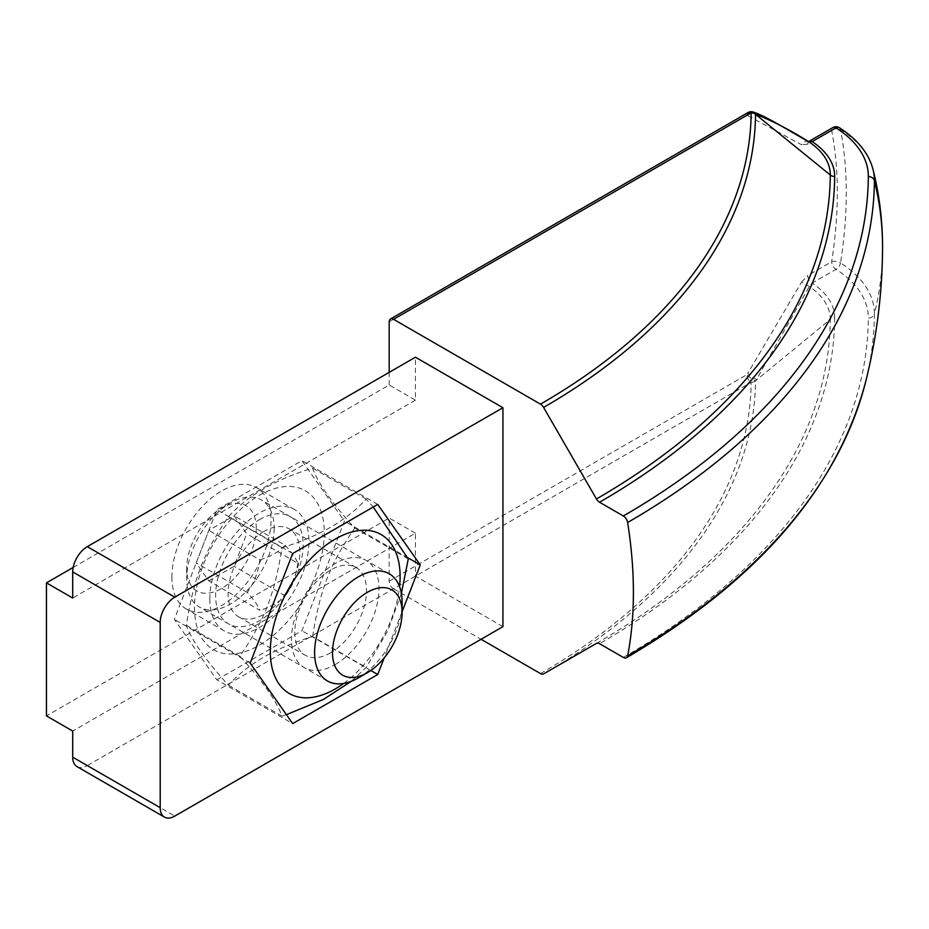 <?xml version="1.0" encoding="UTF-8"?>
<svg xmlns="http://www.w3.org/2000/svg" width="929" height="929" viewBox="0 0 929 929"><rect width="100%" height="100%" fill="white"/><g stroke="black" fill="none" stroke-linecap="round" stroke-linejoin="round"><path stroke-width="0.7" stroke-dasharray="4.64 3.48" d="M76.968 766.599A20.624 11.903 120 0 0 87.291 765.577L174.791 816.103M502.937 626.657L415.426 576.131L415.426 533.188L72.706 731.065M415.426 576.131L87.291 765.577M73.159 567.445L389.181 384.989L415.426 400.144L415.426 357.212M415.426 400.144L72.706 598.021M216.852 679.831L301.902 630.733L344.427 521.134L301.902 460.645L216.852 509.742L174.338 619.329L216.852 679.831L292.693 723.61M370.799 670.506L301.902 630.733M402.106 611.712L384.153 657.976M407.773 557.714L344.427 521.134M377.731 504.424L301.902 460.645M292.693 553.521L216.852 509.742M250.168 663.12L174.338 619.329M209.791 598.868A70.128 40.481 120 0 0 224.319 630.965A70.128 40.481 120 0 0 294.447 590.472A70.128 40.481 120 0 0 294.435 509.498A70.128 40.481 120 0 0 240.402 528.299A70.128 40.481 120 0 0 209.791 598.868M171.877 576.967A70.128 40.481 120 0 0 186.392 609.076A70.128 40.481 120 0 0 256.52 568.583A70.128 40.481 120 0 0 256.52 487.609A70.128 40.481 120 0 0 202.476 506.398A70.128 40.481 120 0 0 171.877 576.967M415.426 533.188L389.181 518.034L46.45 715.899M839.34 127.691A6.189 3.739 -57.5 0 1 840.513 129.561C848.2 169.577 848.2 214.03 840.513 262.919A130.977 75.621 180 0 1 874.398 313.99A6.189 5.051 0.4 0 1 868.325 318.032A124.904 72.114 0 0 0 836.007 269.317L812.178 283.078A6.189 3.577 60 0 1 807.8 275.495L831.641 261.734A6.189 2.799 -171 0 1 840.513 262.919A6.189 3.739 -57.5 0 1 836.007 269.317A6.189 3.577 60 0 1 831.641 261.734C839.224 213.589 839.224 169.81 831.641 130.385A6.189 3.577 60 0 1 832.918 127.552M834.672 317.95A91.251 52.686 180 0 0 812.178 283.078L809.287 286.492L756.508 379.473A6.189 0.859 35.7 0 1 752.142 376.953A6.189 0.859 35.7 0 1 747.764 373.365L801.599 282.044L809.287 286.492A86.873 50.154 0 0 1 830.294 319.413A6.189 5.051 -179.6 0 1 834.672 317.95A802.819 463.501 180 0 1 599.542 643.692M809.054 141.928A6.189 5.051 -60.1 0 0 801.599 144.773L747.764 115.602A6.189 4.982 103.3 0 1 753.384 112.072M873.051 169.519A130.977 75.621 0 0 0 840.513 129.561A6.189 4.204 -11 0 0 831.641 130.385L807.8 144.146A6.189 3.577 60 0 1 809.078 141.313L808.184 141.684L809.066 141.94M747.764 115.602L746.788 115.37A6.189 4.982 103.2 0 1 752.583 111.875L753.814 112.177M596.453 643.391A798.441 460.97 0 0 0 830.294 319.413L755.544 380.832A6.189 0.871 35.7 0 1 751.166 378.3A6.189 0.871 35.7 0 1 746.788 374.712L747.764 373.365M540.492 673.595A719.313 415.286 0 0 0 751.166 382.295L393.548 588.765A6.189 3.577 60 0 1 389.181 581.182L389.181 518.034M389.181 384.989L389.181 372.366M393.548 588.765L481.059 639.28M330.654 652.785A50.712 29.275 -60 0 1 305.304 655.305A50.712 29.275 -60 0 1 305.304 596.743A50.712 29.275 -60 0 1 356.016 567.48A50.712 29.275 -60 0 1 363.785 608.112A50.712 29.275 -60 0 1 330.654 652.785M335.218 664.537A61.871 35.72 120 0 0 373.098 566.887A61.871 35.72 120 0 0 297.326 610.632A61.871 35.72 120 0 0 335.218 664.537M263.941 531.469A50.712 29.275 120 0 0 230.81 576.143A50.712 29.275 120 0 0 238.579 616.775A50.712 29.275 120 0 0 263.941 614.266A50.712 29.275 120 0 0 297.059 569.582A50.712 29.275 120 0 0 289.291 528.949A50.712 29.275 120 0 0 263.941 531.469M343.66 683.454A91.785 52.988 120 0 0 399.563 586.617M259.377 519.717A61.871 35.72 -60 0 1 297.268 573.623A61.871 35.72 -60 0 1 221.485 617.367A61.871 35.72 -60 0 1 259.377 519.717M324.279 532.77A91.785 52.988 -60 0 1 226.931 653.865A91.785 52.988 -60 0 1 226.931 524.072A91.785 52.988 -60 0 1 324.279 532.77M401.386 593.387L387.846 630.698L366.177 667.486L351.243 681.34M286.399 714.656L281.975 716.096C276.714 701.198 262.675 681.236 239.868 656.199C264.742 619.771 274.647 594.246 281.975 547.692C318.81 536.556 346.877 520.345 366.177 499.082L373.214 507.037M312.62 636.562C319.948 590.008 329.853 564.484 354.727 528.055C331.92 503.03 317.881 483.057 312.62 468.158C275.785 479.294 247.718 495.505 228.418 516.779C203.544 553.196 193.638 578.721 186.323 625.287C191.583 640.186 205.611 660.147 228.418 685.172C247.718 663.91 275.785 647.699 312.62 636.562L366.177 667.486M408.272 558.968L354.727 528.055M366.177 499.082L312.62 468.158M281.975 547.692L228.418 516.779M281.975 716.096L228.418 685.172M239.868 656.199L186.323 625.287M358.35 677.903A61.871 35.72 120 0 0 402.106 602.12M274.16 528.253A61.871 35.72 -60 0 1 247.149 590.519A61.871 35.72 -60 0 1 199.468 607.09A61.871 35.72 -60 0 1 186.659 578.767A61.871 35.72 -60 0 1 230.404 502.984A61.871 35.72 -60 0 1 261.339 499.918A61.871 35.72 -60 0 1 274.16 528.253M256.265 528.253A49.225 28.416 120 0 0 221.462 508.151A49.225 28.416 120 0 0 186.659 568.443A49.225 28.416 120 0 0 221.462 588.533A49.225 28.416 120 0 0 256.265 528.253M208.828 580.892L234.085 566.307L246.719 533.757L234.085 515.792L208.828 530.378L196.193 562.928L208.828 580.892L259.876 610.365C258.297 605.894 254.081 599.902 247.242 592.4C254.081 583.064 258.297 572.218 259.876 559.85L208.828 530.378M247.242 592.4L196.193 562.928M259.876 559.85C270.931 556.506 279.35 551.64 285.133 545.265L234.085 515.792M285.133 545.265C291.973 552.767 296.188 558.759 297.768 563.229L246.719 533.757M297.768 563.229C296.188 575.597 291.973 586.454 285.133 595.779C279.35 602.166 270.931 607.02 259.876 610.365M285.133 595.779L234.085 566.307M801.599 282.044L807.8 275.495M807.8 144.146L801.599 144.773M623.336 657.43A836.472 482.929 0 0 0 868.325 318.032M882.55 249.378A412.499 336.809 -179.6 0 1 874.398 313.99A842.533 486.436 180 0 1 865.77 381.366M389.181 321.84L746.788 115.37A6.189 3.577 60 0 1 748.077 112.537M389.181 581.182L746.788 374.712A6.189 3.577 60 0 0 751.166 382.295A6.189 5.051 -179.4 0 0 755.544 380.832A723.691 417.818 180 0 1 543.604 673.897A723.691 417.818 180 0 1 543.593 673.908L543.593 673.897M224.319 630.965L186.392 609.076M294.435 509.51L256.52 487.609M238.579 616.775L305.304 655.305M356.016 567.48L289.291 528.949M389.286 573.797L261.339 499.918M327.414 680.969L199.468 607.09M186.659 568.443L186.659 578.767M221.462 508.151L230.404 502.984"/><path stroke-width="1.39" d="M72.706 757.158A20.624 11.903 120 0 0 76.968 766.599L164.479 817.125A20.624 11.903 -60 0 1 160.206 807.684L72.706 757.158L72.706 731.065L46.45 715.899L46.45 582.866L72.706 598.021L72.706 571.916L160.206 622.442L160.206 807.684M160.206 622.442A20.624 11.903 -60 0 1 174.791 597.173L87.291 546.658L415.426 357.212L502.937 407.726L502.937 626.657L174.791 816.103A20.624 11.903 -60 0 1 164.479 817.125M87.291 546.658A20.624 11.903 120 0 0 72.706 571.916M384.153 657.976L377.731 674.512L292.693 723.61L250.168 663.12L292.693 553.521L377.731 504.424L420.256 564.925L402.106 611.712M377.731 674.512L370.799 670.506M420.256 564.925L407.773 557.714M73.159 567.445L46.45 582.866M502.937 407.726L174.791 597.173M626.436 657.744C757.39 581.031 837.157 488.909 865.77 381.366A842.533 486.436 180 0 1 627.632 655.862A6.189 3.577 60 0 1 626.436 657.744A6.189 3.577 60 0 1 623.336 657.43L599.542 643.692A6.189 3.577 -120 0 0 596.453 643.391L543.593 673.908A6.189 3.577 60 0 1 540.492 673.595L481.059 639.28M753.384 112.072A6.189 4.982 103.3 0 1 753.535 112.095A6.189 4.982 103.3 0 1 756.508 114.569C774.136 121.734 791.729 130.908 809.287 142.079A6.189 5.051 -60.1 0 0 809.066 141.94M809.054 141.928C790.718 131.906 767.203 116.682 753.524 112.107A6.189 4.982 103.3 0 1 753.558 112.107L752.583 111.886A6.189 4.982 103.2 0 1 755.544 114.337L830.294 175A798.441 460.97 180 0 1 596.453 498.966A6.189 3.577 -120 0 0 599.542 502.241A802.819 463.501 0 0 0 834.672 176.487A6.189 5.051 -179.6 0 1 830.294 175A86.873 50.154 180 0 0 809.287 142.079L812.178 141.614L836.007 127.854A6.189 3.739 -57.5 0 1 839.34 127.691A6.189 6.189 0 0 0 832.918 127.552A6.189 3.577 60 0 1 836.007 127.854A124.904 72.114 180 0 1 868.325 176.568A6.189 5.051 0.4 0 1 874.398 180.632A130.977 75.621 0 0 0 873.051 169.519C868.743 153.297 857.502 139.362 839.34 127.691M808.184 141.684L809.078 141.313A6.189 3.577 60 0 1 812.178 141.614A91.251 52.686 0 0 1 834.672 176.487M868.325 176.568A836.472 482.929 180 0 1 623.336 515.978A6.189 3.577 60 0 1 627.632 522.504A842.533 486.436 0 0 0 874.398 180.632A412.499 336.809 -179.6 0 1 882.55 249.378C882.736 222.275 879.566 195.647 873.051 169.519M540.492 404.15A6.189 3.577 60 0 1 543.593 407.425A723.691 417.818 0 0 0 755.544 114.337A6.189 5.051 -179.4 0 0 751.166 112.85A719.313 415.286 180 0 1 540.492 404.15L393.548 319.321L751.166 112.85A6.189 3.577 60 0 0 748.077 112.537A6.189 6.189 0 0 1 752.583 111.875M596.453 498.966L543.593 407.425M389.181 372.366L389.181 321.84A6.189 3.577 60 0 1 390.459 319.007A6.189 3.577 60 0 1 393.548 319.321M627.632 655.862A412.499 238.161 -120 0 0 627.632 522.504M623.336 515.978L599.542 502.241M399.563 586.617A91.785 52.988 120 0 0 400.109 576.549A91.785 52.988 120 0 0 332.396 540.783A91.785 52.988 120 0 0 270.56 657.86A91.785 52.988 120 0 0 343.66 683.454M351.243 681.34L323.304 699.525L286.399 714.656M373.214 507.037L408.272 558.968L401.386 593.387M402.106 612.443A49.225 28.416 -60 0 1 367.303 672.735A49.225 28.416 -60 0 1 332.489 652.634A49.225 28.416 -60 0 1 367.303 592.354A49.225 28.416 -60 0 1 402.106 612.443L402.106 602.12A61.871 35.72 120 0 0 389.286 573.797A61.871 35.72 120 0 0 327.414 609.517A61.871 35.72 120 0 0 327.414 680.969A61.871 35.72 120 0 0 358.35 677.903L367.303 672.735M832.918 127.552L809.078 141.313M390.459 319.007L748.077 112.537M865.77 381.366C876.581 338.075 882.178 294.087 882.55 249.39"/></g></svg>
